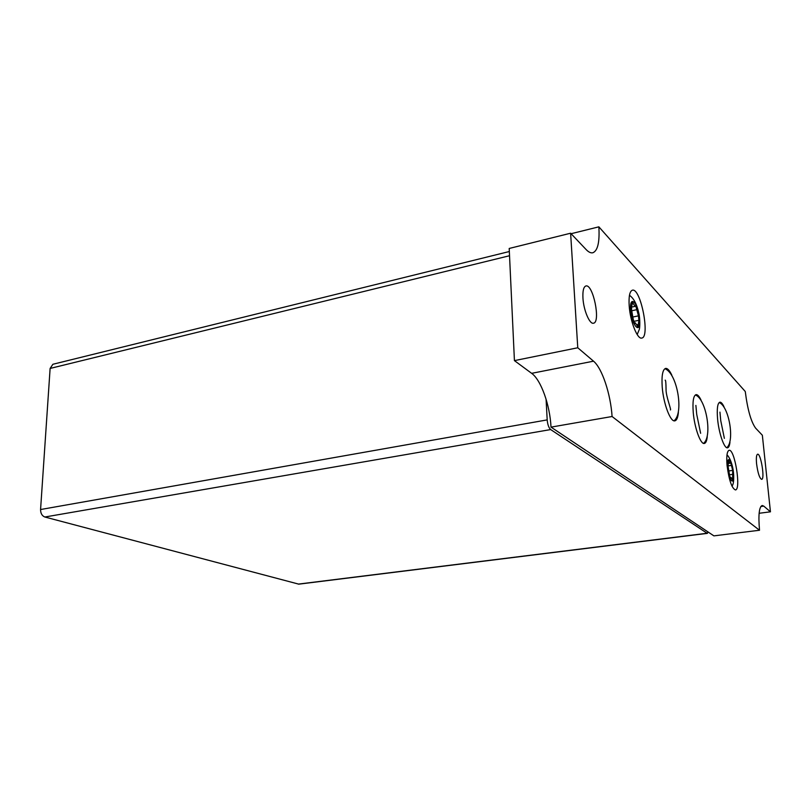 <?xml version="1.0" encoding="UTF-8"?>
<svg xmlns="http://www.w3.org/2000/svg" width="811" height="811" viewBox="0 0 811 811"><rect width="100%" height="100%" fill="white"/><g stroke="black" fill="none" stroke-linecap="round" stroke-linejoin="round"><path stroke-width="1.22" d="M723.929 406.605C722.429 403.523 721.07 402.043 719.854 402.185C717.522 403.158 716.772 408.734 717.583 418.922C718.83 433.196 724.274 448.838 727.538 447.804C728.744 447.55 729.545 445.726 729.951 442.319M700.998 400.005C699.194 396.255 697.541 394.47 696.041 394.633C693.385 395.697 692.462 401.627 693.243 412.434C694.49 427.772 700.582 444.631 704.333 443.455C705.823 443.13 706.797 440.9 707.253 436.764M695.96 395.241C706.046 399.681 712.311 435.152 704.06 442.918L703.583 443.384M633.371 303.73L635.064 306.376L635.692 305.666L638.46 315.844L638.926 320.396L637.922 326.874L635.297 322.808L634.628 323.559L633.29 319.564L631.353 308.646L632.387 302.219L633.371 303.73L632.073 304.013M729.089 461.408L730.123 463.213L730.66 462.3L732.678 470.39L732.668 480.315L731.066 477.517L730.508 478.48L729.596 475.378L728.075 466.376L728.491 460.364L729.089 461.408L728.248 461.53M708.145 532.026L707.111 533.263L550.679 429.566C548.794 427.873 547.628 424.65 547.192 419.895L546.077 399.174M707.435 533.354L298.813 584.153L44.848 517.012C42.03 515.877 40.601 513.383 40.57 509.531L50.12 368.437L52.897 364.271L509.349 251.522M612.082 416.509L551.014 427.123L713.893 535.868L759.522 530.252L612.082 416.509C610.663 394.055 602.107 368.174 593.52 361.179L577.767 347.767L570.62 233.213L586.14 249.575C588.614 252.15 590.844 253.214 592.821 252.768C597.727 250.822 599.745 242.175 598.863 226.837L571.096 233.72M570.62 233.213L509.196 248.46L514.427 360.621L577.767 347.767M593.52 361.179L531.641 373.334L514.427 360.621M531.641 373.334C541.049 379.953 549.97 405.135 551.014 427.123M759.522 530.252C758.214 515.127 759.106 506.875 762.178 505.496L763.759 506.115L760.83 506.5M598.863 226.837L745.268 391.51C747.549 409.514 750.996 421.73 755.619 428.147L762.35 435.233L770.45 511.812L759.126 513.282M770.45 511.812L763.759 506.115M671.812 375.158C669.592 370.445 667.524 368.194 665.608 368.407C662.617 369.563 661.482 375.777 662.222 387.06C663.439 403.696 670.464 422.247 674.853 420.848C676.729 420.402 677.905 417.584 678.381 412.383M629.194 305.879C630.188 321.359 637.405 339.606 641.754 338.055C650.412 337.376 640.649 287.449 632.367 290.206C629.681 291.23 628.626 296.451 629.194 305.879M727.072 465.504C729.008 480.163 731.796 488.303 735.415 489.935C741.355 489.945 734.736 448.605 729.079 450.318C727.001 451.2 726.332 456.269 727.072 465.504M582.947 298.073C583.565 310.177 589.658 324.532 593.48 323.204C600.981 322.494 593.074 283.597 585.887 285.979C583.585 286.83 582.602 290.855 582.947 298.073M756.582 463.841C757.849 473.117 759.532 478.277 761.651 479.342C765.097 479.423 760.86 453.156 757.606 454.211C756.399 454.768 756.065 457.972 756.582 463.841M665.79 369.127C677.185 374.844 683.561 411.349 674.772 420.128L674.042 420.808M630.664 309.944C631.901 326.316 640.943 335.227 639.595 319.098C638.429 303.243 629.427 293.653 630.664 309.944M727.629 467.775C728.967 481.754 734.898 486.671 733.499 472.894C732.211 459.259 726.281 453.846 727.629 467.775M298.235 584.113L707.111 533.263M44.848 517.012L550.679 429.566M40.57 509.531L547.192 419.895M50.12 368.437L509.541 255.729M730.204 478.206L730.711 478.125M731.725 478.277L732.799 478.115M733.032 474.283L729.576 474.79L733.012 474.293M728.785 470.958L732.678 470.39M728.45 465.849L731.563 465.382M634.303 323.407L634.871 323.285M636.767 324.795L638.176 324.501M633.077 316.979L638.46 315.844M631.08 310.897L637.02 309.63M731.958 486.093C733.762 484.177 734.158 478.794 733.144 469.924C731.299 459.188 727.295 454.758 726.98 454.961M728.481 463.466L730.123 463.213M729.981 477.679L731.066 477.517M637.193 334.548L639.25 329.57C639.92 328.06 640.224 318.713 638.794 313.087C636.828 304.135 633.715 298.205 629.468 295.316M632.327 306.964L635.064 306.376M631.171 308.798L631.708 308.687M634.07 323.062L635.297 322.808M633.492 321.44L638.602 320.365M665.152 380.177C665.679 379.771 665.983 382.812 666.054 389.29C665.811 396.153 671.68 410.315 670.403 409.96M700.623 433.297L696.71 414.309L695.879 405.419M727.122 447.398C734.644 440.282 729.099 407.304 719.59 402.702M724.365 438.345L720.736 420.585L719.945 412.12"/></g></svg>
